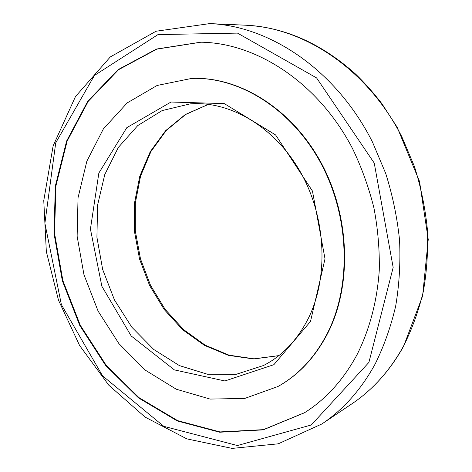<?xml version="1.0" encoding="UTF-8"?>
<svg xmlns="http://www.w3.org/2000/svg" width="472" height="472" viewBox="0 0 472 472"><rect width="100%" height="100%" fill="white"/><g stroke="black" fill="none" stroke-linecap="round" stroke-linejoin="round"><path stroke-width="0.71" d="M327.385 333.291C314.966 357.274 298.463 375.028 277.866 386.538L244.75 398.433L210.105 399.07L176.31 389.229L145.364 370.195L118.879 343.569L98.099 311.125L83.963 274.71L77.131 236.248L78.039 197.721L86.842 161.218L103.403 128.88L127.174 102.92L157.111 85.473L191.591 78.435C238.342 76.488 290.587 108.058 320.11 161.813C349.622 215.515 351.87 285.141 327.385 333.291M357.263 354.242C343.575 379.73 325.969 399.247 304.452 412.782L263.146 429.88L219.681 432.222L177.283 420.959L138.573 397.949L105.575 365.369L79.792 325.527L62.334 280.763L54.003 233.445L55.348 186.009L66.623 141.028L87.751 101.262L118.136 69.62L156.498 49.041L200.671 42.203C256.727 42.822 318.494 82.907 352.537 148.574C361.646 167.548 368.785 187.355 373.942 207.981C377.883 228.826 379.659 249.588 379.276 270.267C377.187 300.9 369.582 329.491 357.263 354.242M304.67 412.64L263.4 429.644L219.982 431.921L177.643 420.641L138.992 397.642L106.047 365.098L80.305 325.308L62.876 280.61L54.557 233.363L55.891 185.992L67.148 141.069L88.229 101.344L118.549 69.714L156.84 49.117L200.936 42.209M191.591 78.435L192.116 78.417C238.85 76.47 291.065 108.011 320.565 161.725C350.059 215.38 352.301 284.952 327.822 333.067C315.414 357.033 298.912 374.774 278.327 386.285L277.866 386.538M310.505 321.456L273.866 364.685L224.914 380.963L174.363 369.889L131.204 335.976L101.869 286.292L90.429 229.05L98.849 173.065L126.809 127.658L171.012 102.029L224.271 103.592L275.613 134.963L312.446 191.036L325.013 258.803L310.505 321.456M263.535 365.499L236.035 374.361L207.385 374.219L179.425 365.611L153.783 349.504L131.776 327.149L114.472 299.962L102.66 269.471L96.919 237.28L97.592 205.06L104.784 174.528L118.33 147.447L137.753 125.57L162.167 110.566L190.269 103.864C229.575 100.748 274.409 126.378 300.292 171.778C326.164 217.108 328.901 276.816 308.458 318.146C297.378 340.052 282.403 355.835 263.535 365.499M278.816 355.658L253.7 358.968L228.495 355.375L204.47 345.398L182.741 329.81L164.215 309.532L149.636 285.601L139.57 259.134L134.426 231.286L134.461 203.267L139.759 176.322L150.232 151.713L165.578 130.714L185.254 114.549L208.435 104.33M368.909 362.402L311.272 424.977L237.392 445.538L163.784 426.322L102.548 375.854L61.378 304.611L44.893 223.274L55.731 142.839L94.424 75.455L157.978 34.598L237.487 33.111L316.594 77.915L374.243 163.076L393.164 267.453L368.909 362.402M403.371 346.407C389.736 370.844 372.52 390.025 351.711 403.943C372.685 389.901 390.008 370.614 403.69 346.088L422.617 295.991L428.234 239.493L419.531 181.472L397.135 127.204L381.872 103.651C373.794 93.155 365.163 83.414 355.971 74.428C321.721 43.642 284.946 27.24 245.652 25.211C304.405 27.541 367.788 69.614 401.873 136.868L414.416 166.439C420.918 187.054 425.237 208.028 427.372 229.351C428.222 250.614 426.877 271.335 423.331 291.507C418.593 311.119 411.944 329.421 403.371 346.407M321.857 423.974L278.244 443.816L232.106 448.4L186.818 438.866L145.046 417.077L108.814 385.205L79.597 345.504L58.493 300.204L46.333 251.547L43.766 200.606L53.129 145.848L75.473 96.583L110.3 56.929L156.073 31.235L209.733 23.6C270.356 25.966 336.554 70.54 372.485 142.06L385.724 173.489C392.621 195.396 397.235 217.669 399.572 240.295C400.569 262.845 399.271 284.781 395.678 306.11C390.84 326.825 384.002 346.106 375.175 363.959C361.109 389.606 343.339 409.613 321.857 423.974L351.711 403.943M278.875 355.617L254.036 358.82L229.067 355.18L205.214 345.197L183.584 329.603L165.112 309.319L150.55 285.371L140.485 258.88L135.328 231.014L135.334 202.989L140.585 176.056L150.969 151.5L166.168 130.579L185.614 114.501L208.506 104.341M209.733 23.6L245.652 25.211"/></g></svg>
